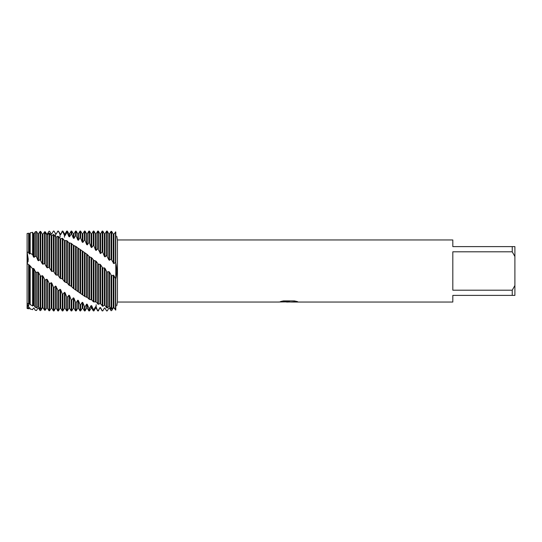 <?xml version="1.0" encoding="UTF-8"?>
<svg xmlns="http://www.w3.org/2000/svg" width="542" height="542" viewBox="0 0 542 542"><rect width="100%" height="100%" fill="white"/><g stroke="black" fill="none" stroke-linecap="round" stroke-linejoin="round"><path stroke-width="0.81" d="M43.909 309.136L42.947 307.836L42.296 307.903L40.725 310.539L40.081 310.613L38.509 308.161L37.865 308.174L36.504 310.512L35.277 310.268L34.078 308.134L33.428 308.1L32.574 309.678L30.196 308.879L29.641 307.754L28.997 307.673L28.638 308.811L27.1 308.473L28.306 303.838L27.1 307.707L27.1 233.527L28.638 233.189L28.638 252.565L29.641 254.069L30.196 253.31L32.574 254.564L32.574 232.322L30.196 232.85L30.196 253.31M28.306 259.571L27.1 251.881L28.035 261.827M288.703 301.996L286.156 301.996M288.297 302.043L286.975 302.043M512.237 290.2L452.814 290.2L452.814 251.8L512.237 251.8L514.9 256.488L514.9 285.512L512.237 290.2L512.237 295.39L452.814 295.39L452.814 302.043L291.257 302.043L297.375 301.582M512.237 251.8L512.237 246.61L452.814 246.61L452.814 239.957L117.458 239.957L117.458 302.043L116.747 305.817M280.648 301.521L289.414 301.562L278.791 302.043L117.458 302.043M289.414 301.562L280.478 301.562L283.391 300.912L294.408 300.912L297.605 301.643L291.149 302.029M116.747 236.197L117.458 239.957M115.792 231.935C117.038 237.545 117.038 237.545 115.792 231.935C117.038 237.545 117.038 237.545 115.792 231.935L113.901 234.097L113.251 234.036L111.679 231.393L111.035 231.332L109.464 233.826L108.813 233.812L107.248 231.102L106.598 231.095L105.026 233.812L105.026 256.915L106.598 255.445L108.813 259.814L109.464 260.302L111.035 259.029L113.895 263.636L115.466 262.558L115.792 262.816L115.792 231.935L115.792 262.816C117.038 268.514 117.038 273.967 115.792 279.184L115.792 262.816L115.792 279.184L113.901 275.593L113.251 275.119L111.679 275.946L109.464 272.125L108.813 271.589L107.248 272.07L106.598 271.488L106.598 307.754L107.248 307.978L108.813 306.467L109.464 306.616L111.035 309.075L111.679 309.231L113.251 307.355L113.895 307.456L115.792 310.065L115.792 279.184L115.792 310.065C117.038 304.455 117.038 304.455 115.792 310.065L113.901 307.903L113.251 307.964L111.679 310.607L111.035 310.668L109.464 308.174L108.813 308.188L107.248 310.898L106.598 310.905L105.026 308.1L104.382 308.059L102.811 310.803L102.167 310.762L102.811 310.803M278.954 301.996L288.73 301.84M288.276 301.996L291.149 301.996M84.423 306.481L82.858 302.572L82.208 302.294L82.208 308.188L80.636 310.912L80.636 304.848L79.992 304.543L78.421 300.519L77.777 300.193L77.777 308.188L76.205 310.912L76.205 302.632L75.555 302.28L73.983 298.181L73.339 297.815L73.339 308.188L71.768 310.912L71.768 300.119L71.124 299.726L69.552 295.586L68.909 295.187L68.909 308.188L67.337 310.912L67.337 297.328L66.686 296.901L65.115 292.761L64.471 292.328L64.471 308.188L62.899 310.912L62.899 294.292L62.255 293.832L60.684 289.726L60.033 289.272L60.033 308.188L58.468 310.912L58.468 291.034L55.602 286.034L55.602 308.188L54.031 310.912L54.031 287.585L53.387 287.07L51.815 283.161L51.165 282.66L49.593 283.981L47.378 279.692L46.734 279.177L45.162 280.255L42.947 276.135L42.296 275.614L40.725 276.44L38.509 272.531L37.865 272.009L36.504 272.579L35.277 271.379L34.078 268.92L33.428 268.392L32.574 268.744L29.641 265.323L27.1 263.48L27.1 251.881L27.1 263.48L28.245 260.594M514.9 256.488L514.9 246.61L512.237 246.61M512.237 295.39L514.9 295.39L514.9 285.512M28.638 252.565L27.1 251.881L27.1 233.527M80.636 293.507L85.074 296.61L87.289 297.47L89.505 299.462L91.727 299.882L93.292 301.684L96.158 302.016L98.373 304.319L99.945 303.608L100.595 303.866L102.811 306.311L104.382 305.214L105.026 305.417L105.026 268.392L104.382 267.856L102.811 268.114L100.595 264.774L99.945 264.252L98.373 264.259L96.158 261.264L93.942 260.485L91.727 257.829L89.505 256.793L87.289 254.51L79.992 249.367L79.992 293.039L80.636 293.507L80.636 249.848M105.026 305.417L106.598 307.754M106.598 271.488L105.026 268.392M104.382 305.214L104.382 267.856M102.811 306.311L102.811 268.114M43.909 232.864L44.519 231.834L45.162 231.725L46.734 233.988L47.378 233.941L48.949 231.271L49.593 231.224L51.165 233.812L51.815 233.812L53.387 231.088L54.031 231.088L55.602 233.981L56.246 234.036L57.818 231.088L58.468 231.346L60.033 234.51L60.684 234.611L62.255 231.088L62.255 231.854L62.899 231.969L64.471 235.377L65.115 235.533L65.115 233.812L66.686 231.088L66.686 232.796L67.337 232.958L68.902 236.583L69.552 236.786L69.552 233.812L71.124 231.088L71.124 234.097L71.768 234.313L73.339 238.114L73.983 238.365L73.983 233.812L75.555 231.088L75.555 235.743L76.205 236.014L77.777 239.957L78.421 240.248L78.421 233.812L79.992 231.088L79.992 237.728L80.636 238.04L82.208 242.091L82.858 242.43L82.858 233.812L84.423 231.088L84.423 240.025L85.074 240.384L86.645 244.503L87.289 244.876L87.289 233.812L88.861 231.088L88.861 242.62L89.505 243.019L91.076 247.166L91.727 247.572L91.727 233.812L93.299 231.088L93.299 245.472L93.942 245.912L95.514 250.038L96.158 250.472L96.158 233.812L97.729 231.088L97.729 248.561L100.595 253.588L100.595 233.812L102.167 231.088L102.811 231.088L102.811 252.396L104.382 256.42L105.026 256.915M102.167 231.088L102.167 251.888L102.811 252.396M100.595 303.866L100.595 264.774M102.167 267.545L102.167 306.04M99.945 303.608L99.945 264.252M98.373 304.319L98.373 264.259M102.167 310.762L100.595 307.666L99.945 307.571L98.373 310.912L97.729 310.912L96.158 306.894L95.514 306.752L93.942 309.502L93.299 309.346L93.299 310.912L93.942 310.912L93.942 309.502M98.373 310.912L98.373 310.336L97.729 310.241M97.729 231.088L98.373 231.088L98.373 249.029M96.158 302.016L96.158 261.264M97.729 263.703L97.729 304.001M95.514 301.718L95.514 260.756M93.942 302.036L93.942 260.485M93.299 231.088L93.942 231.088L93.942 245.912M91.727 299.882L91.727 257.829M93.299 259.936L93.299 301.684M91.076 299.55L91.076 257.335M89.505 299.462L89.505 256.793M93.299 309.346L91.727 305.783L91.076 305.586L91.076 308.188L89.505 310.912L88.861 310.912L88.861 308.093L87.289 304.333L86.645 304.096L85.074 306.738L84.423 306.487L84.423 310.912L85.074 310.912L85.074 306.738M89.505 310.912L89.505 308.296L88.861 308.093M88.861 231.088L89.505 231.088L89.505 243.019M87.289 297.47L87.289 254.51M88.861 256.264L88.861 299.062M86.652 297.104L86.645 254.035M85.074 296.61L85.074 253.236M84.423 231.088L85.074 231.088L85.074 240.384M82.858 294.807L82.858 251.346M84.423 252.728L84.423 296.169M82.208 294.401L82.208 250.905M80.636 310.912L79.992 310.912L79.992 304.543M79.992 231.088L80.636 231.088L80.636 238.04M67.337 283.073L68.902 285.092L71.124 286.19L73.339 288.364L78.421 291.914L78.421 248.372L76.205 246.657L73.339 245.235L71.124 243.297L68.909 242.748L66.686 240.634L64.471 240.533L62.255 238.263L60.684 238.866L60.033 238.609L58.468 236.481L57.818 236.204L56.246 237.2L55.602 236.983L54.031 234.7L53.387 234.469L51.815 235.851L51.165 235.682L49.593 233.256L48.949 233.08L47.378 234.842L46.734 234.72L45.162 232.179L44.519 232.051L42.947 234.164L42.296 234.097L40.725 231.461L40.081 231.387L38.509 233.839L37.865 233.826L36.504 231.488L35.277 231.732L34.078 233.812L34.078 257.362L35.277 256.129L36.504 256.894L37.865 260.282L38.509 260.783L40.081 259.571L42.296 263.791L42.947 264.306L44.519 263.337L46.734 267.369L47.378 267.897L48.949 267.179L51.815 271.508L51.815 235.851M78.421 291.914L79.992 293.039M77.777 291.481L77.777 247.958M76.205 290.2L76.205 246.657M76.205 310.912L75.555 310.912L75.555 302.28M75.555 231.088L76.205 231.088L76.205 236.014M73.983 288.832L73.983 245.614M75.555 246.217L75.555 289.706M73.339 288.364L73.339 245.235M71.124 243.297L71.124 286.19L71.768 286.711L71.768 243.704M71.768 310.912L71.124 310.912L71.124 299.726M71.124 231.088L71.768 231.088L71.768 234.313M69.552 285.58L69.552 243.094M68.909 285.092L68.909 242.748M51.815 271.508L53.387 271.054L55.602 274.591L56.246 275.119L57.818 274.93L60.033 278.175L62.255 278.771L64.471 281.684L67.337 283.08L67.337 241.007M67.337 310.912L66.686 310.912L66.686 296.901M66.686 231.088L67.337 231.088L67.337 232.958M65.115 282.186L65.115 240.838M66.686 240.634L66.686 282.538M64.471 281.684L64.471 240.533M62.899 279.326L62.899 238.588M62.899 310.912L62.255 310.912L62.255 293.832M62.255 231.088L62.899 231.088L62.899 231.969M60.684 278.69L60.684 238.866M62.255 238.263L62.255 278.771M60.033 278.175L60.033 238.609M58.468 275.492L58.468 236.481M58.468 310.912L57.818 310.912L57.818 290.539M57.818 231.088L58.468 231.346M56.246 275.119L56.246 237.2M57.818 236.204L57.818 274.93M55.602 274.591L55.602 233.812L54.031 231.088L53.387 231.088M54.031 271.617L54.031 234.7M54.031 310.912L53.387 310.912L53.387 287.07M53.387 234.469L53.387 271.054M27.1 263.48L27.1 303.229L29.641 304.109L32.574 306.006L33.428 305.403L34.078 305.6L34.078 268.92M34.078 305.6L35.277 307.348L36.504 307.937L37.865 306.609L38.509 306.758L40.081 309.238L40.725 309.394L42.296 307.483L42.947 307.585L44.519 310.166L45.162 310.275L46.734 308.012L47.378 308.059L48.949 310.729L49.593 310.776L51.165 308.188L51.815 308.188L53.387 310.912L51.815 308.188L51.815 283.161M35.277 271.379L35.277 307.348M33.428 305.403L33.428 268.392M32.574 306.006L32.574 268.744M32.574 309.678L30.196 308.879M29.641 304.109L29.641 265.323M30.196 266.447L30.196 304.807M28.997 303.866L28.997 264.801M28.638 304.008L28.638 264.95M28.638 308.811L28.638 308.323L27.1 307.707L27.1 308.473M99.945 307.571L98.373 310.336M91.076 305.586L89.505 308.296M82.208 302.294L80.636 304.848M77.777 300.193L76.205 302.632M73.339 297.815L71.768 300.119M68.909 295.187L67.337 297.328M64.471 292.328L62.899 294.292M60.033 289.272L58.468 291.034M55.602 286.034L54.031 287.585M32.574 254.564L33.428 256.874L34.078 257.362M51.192 233.812L51.815 233.812L51.165 233.812L51.192 271M33.428 308.1L32.574 309.611M28.997 307.673L28.638 308.323L28.638 305.024M79.992 249.374L78.421 248.372M56.246 234.036L57.818 231.285M60.684 234.611L62.255 231.854M65.115 235.533L66.686 232.796M69.552 236.786L71.124 234.097M73.983 238.365L75.555 235.743M78.421 240.248L79.992 237.728M82.858 242.43L84.423 240.025M87.289 244.876L88.861 242.62M91.727 247.572L93.292 245.472M96.158 250.472L97.729 248.561M100.595 253.588L102.167 251.888M28.997 308.188L29.641 308.188L29.641 307.754M33.428 256.874L33.428 233.812L32.574 232.322M33.428 308.188L34.078 308.134M35.277 231.732L35.277 256.129M36.504 307.937L36.504 272.579M36.504 256.894L36.504 231.488M37.865 306.609L37.865 272.009M37.865 260.282L37.865 233.826M38.509 306.758L38.509 272.531M38.509 260.783L38.509 233.839M40.081 275.878L40.081 309.238M40.081 231.387L40.081 259.571M40.725 309.394L40.725 276.44M40.725 260.113L40.725 231.461M42.296 307.483L42.296 275.614M42.296 263.791L42.296 234.097M42.947 307.585L42.947 276.135M42.947 264.306L42.947 234.164M44.519 279.699L44.519 310.166M44.519 232.051L44.519 263.337M45.162 310.275L45.162 280.255M45.162 263.893L45.162 232.179M46.734 308.012L46.734 279.177M46.734 267.369L46.734 234.72M47.378 308.059L47.378 279.692M47.378 267.897L47.378 234.842M48.949 283.446L48.949 310.729M48.949 233.08L48.949 267.179M49.593 310.776L49.593 283.981M49.593 267.741L49.593 233.256M51.165 308.188L51.165 282.66M55.602 308.188L56.246 308.188L56.246 286.515M60.033 237.24L60.033 233.812L58.468 231.088M60.033 308.188L60.684 308.188L60.684 289.726M64.471 237.24L64.471 233.812L62.899 231.088M64.471 308.188L65.115 308.188L65.115 292.761M68.909 236.583L68.909 233.812L67.337 231.088M68.909 308.188L69.552 308.188L69.552 295.586M73.339 238.114L73.339 233.812L71.768 231.088M73.339 308.188L73.983 308.188L73.983 298.181M77.777 239.957L77.777 233.812L76.205 231.088M77.777 308.188L78.421 308.188L78.421 300.519M82.208 242.091L82.208 233.812L80.636 231.088M82.208 308.188L82.858 308.188L82.858 302.572M86.645 244.503L86.645 233.812L85.074 231.088M85.074 310.912L86.645 308.188L86.645 304.096M86.645 308.188L87.289 308.188L87.289 304.333M91.076 247.166L91.076 233.812L89.505 231.088M91.076 308.188L91.727 308.188L91.727 305.783M95.514 250.038L95.514 233.812L93.942 231.088M93.942 310.912L95.514 308.188L95.514 306.752M96.158 304.76L96.158 308.188L97.729 310.912M99.945 253.121L99.945 233.812L98.373 231.088M99.945 308.188L100.595 308.188L100.595 307.666M104.382 256.42L104.382 233.812L102.811 231.088M102.811 310.912L104.382 308.059M104.382 308.188L105.026 308.1M106.598 231.095L106.598 255.445M107.248 255.98L107.248 231.102M107.248 307.978L107.248 272.07M108.813 259.814L108.813 233.812M108.813 306.467L108.813 271.589M109.464 260.302L109.464 233.826M109.464 306.616L109.464 272.125M115.466 231.888L115.466 262.558M115.466 278.947L115.466 310.01M111.035 231.332L111.035 259.029M111.035 275.397L111.035 309.075M113.895 263.636L113.895 234.097M113.895 307.456L113.895 275.593M111.679 259.55L111.679 231.393M111.679 309.231L111.679 275.946M113.251 263.148L113.251 234.036M113.251 307.355L113.251 275.119M28.997 253.602L28.997 233.812L28.638 233.189M29.641 254.069L29.641 233.812L30.196 232.85M71.442 286.454L71.808 286.745M29.641 308.188L30.196 309.15M33.428 233.812L34.078 233.812M34.078 308.188L35.067 309.909M51.192 308.188L51.815 308.188M51.815 233.812L52.798 232.105M55.602 233.812L56.246 233.812M56.246 308.188L57.818 310.912M60.033 233.812L60.684 233.812M60.684 308.188L62.255 310.912M64.471 233.812L65.115 233.812M65.115 308.188L66.686 310.912M68.909 233.812L69.552 233.812M69.552 308.188L71.124 310.912M73.339 233.812L73.983 233.812M73.983 308.188L75.555 310.912M77.777 233.812L78.421 233.812M78.421 308.188L79.992 310.912M82.208 233.812L82.858 233.812M82.858 308.188L84.423 310.912M86.645 233.812L87.289 233.812M87.289 308.188L88.861 310.912M91.076 233.812L91.727 233.812M91.727 308.188L93.299 310.912M95.514 233.812L96.158 233.812M95.514 308.188L96.158 308.188M99.945 233.812L100.595 233.812M100.595 308.188L102.167 310.912M104.382 233.812L105.026 233.812M105.026 308.188L106.313 310.41M28.997 233.812L29.641 233.812"/></g></svg>
